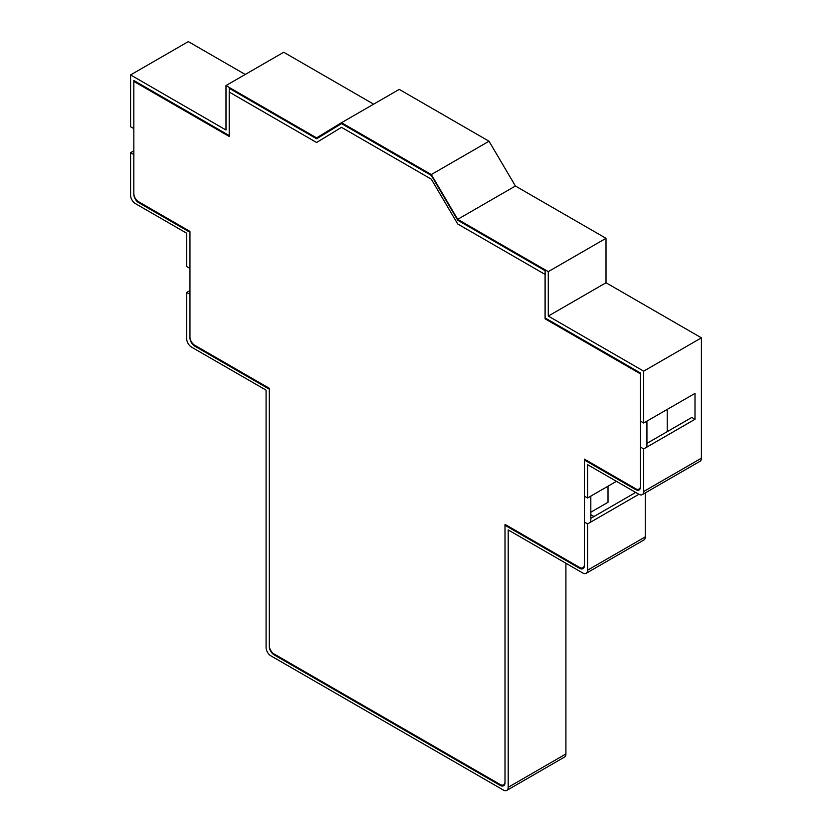 <?xml version="1.0" encoding="UTF-8"?>
<svg xmlns="http://www.w3.org/2000/svg" width="832" height="832" viewBox="0 0 832 832"><rect width="100%" height="100%" fill="white"/><g stroke="black" fill="none" stroke-linecap="round" stroke-linejoin="round"><path stroke-width="1.25" d="M667.222 431.642L667.222 409.417M590.814 514.675L593.986 516.506M590.814 518.346L635.679 492.44L638.882 494.281A6.802 3.931 -120 0 0 642.283 494.624A6.802 3.931 -120 0 0 643.687 491.504L643.687 448.926L695.001 419.297L695.001 393.38L643.687 422.999L643.687 371.166L548.288 316.077L548.288 271.648L457.694 219.336L431.298 174.554L341.505 122.71L316.586 137.873L225.992 85.571L225.992 130.01L130.593 74.922L130.593 126.766L133.838 128.606M646.932 443.352L691.798 417.456L695.001 419.297M590.814 512.221L608.015 502.289L608.015 486.179M189.925 231.379L189.925 268.414L186.711 266.552L186.711 233.23L135.398 203.601A6.802 3.931 -120 0 1 130.593 195.27L130.593 152.693L133.806 154.544L133.806 193.43A6.802 3.931 -120 0 0 138.611 201.76L189.925 231.379M130.593 152.693L133.838 150.821M189.956 290.607L186.711 292.479L189.956 294.31M616.429 481.322L587.569 497.994L584.366 496.142L584.366 459.108L635.679 488.738A6.802 3.931 -120 0 0 639.08 489.07A6.802 3.931 -120 0 0 640.484 485.961L640.484 447.075L643.687 448.926M587.569 497.994L587.569 464.662L638.882 494.281M643.687 422.999L640.484 421.158L640.484 373.017L545.085 317.938L545.085 274.425L457.694 223.964L431.309 179.182L341.515 127.338L316.597 142.501L229.206 92.05L229.206 135.564L133.806 80.486L133.806 128.627M245.232 74.464L188.313 41.6L130.593 74.922M373.641 104.166L283.712 52.25L225.992 85.571M642.283 494.624L700.003 461.292A6.802 3.931 -120 0 0 701.407 458.182L701.407 337.834L606.008 282.755L606.008 238.316L515.414 186.014L489.029 141.232L399.235 89.388L341.505 122.71M186.711 292.479L186.711 338.759A6.802 3.931 -120 0 0 191.516 347.1L266.084 390.146L266.084 647.504A6.802 3.931 -120 0 0 270.889 655.834L503.391 790.067A6.802 3.931 -120 0 0 506.792 790.4A6.802 3.931 -120 0 0 508.196 787.29L508.196 529.932L582.754 572.978A6.802 3.931 -120 0 0 586.154 573.31L643.885 539.989A6.802 3.931 -120 0 0 645.289 536.869L645.289 492.887M506.792 790.4L564.512 757.078A6.802 3.931 -120 0 0 565.916 753.958L565.916 563.254M586.154 573.31A6.802 3.931 -120 0 0 587.569 570.201L587.569 523.91L638.882 494.291M643.687 371.166L701.407 337.834M548.288 316.077L606.008 282.755M548.288 271.648L606.008 238.316M457.694 219.336L515.414 186.014M431.298 174.554L489.029 141.232M189.925 294.33L189.925 336.918A6.802 3.931 -120 0 0 194.73 345.249L269.298 388.294L269.298 645.653A6.802 3.931 -120 0 0 274.102 653.983L500.188 784.514A6.802 3.931 -120 0 0 503.589 784.846A6.802 3.931 -120 0 0 504.993 781.737L504.993 524.378L579.561 567.424A6.802 3.931 -120 0 0 582.962 567.757A6.802 3.931 -120 0 0 584.366 564.647L584.366 522.059L587.569 523.91M545.116 318.833L545.116 270.691L457.725 220.241L431.34 175.458L341.546 123.614L316.628 138.778L229.237 88.317L229.237 136.458L133.838 81.38L133.838 194.324A6.802 3.931 -120 0 0 138.642 202.654L189.956 232.274L189.956 337.813A6.802 3.931 -120 0 0 194.761 346.143L269.318 389.189L269.318 646.547A6.802 3.931 -120 0 0 274.134 654.878L500.219 785.408A6.802 3.931 -120 0 0 503.62 785.741A6.802 3.931 -120 0 0 505.024 782.631L505.024 525.273L579.592 568.318A6.802 3.931 -120 0 0 582.993 568.651A6.802 3.931 -120 0 0 584.397 565.542L584.397 460.002L635.71 489.632A6.802 3.931 -120 0 0 639.111 489.965A6.802 3.931 -120 0 0 640.515 486.855L640.515 373.911L545.116 318.833L545.875 318.396M590.814 522.038L590.814 496.111M646.932 447.054L646.932 421.127M133.838 81.38L134.597 80.943M508.196 787.29L565.916 753.958M587.569 570.201L645.289 536.869M643.687 491.504L701.407 458.182"/></g></svg>
